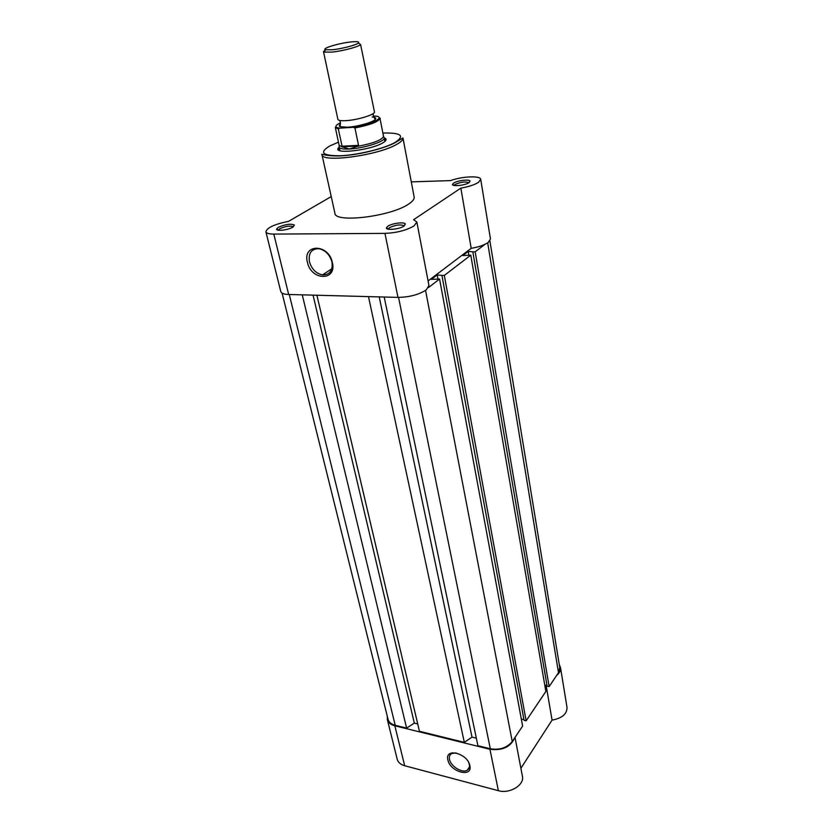 <?xml version="1.0" encoding="UTF-8"?>
<svg xmlns="http://www.w3.org/2000/svg" width="833" height="833" viewBox="0 0 833 833"><rect width="100%" height="100%" fill="white"/><g stroke="black" fill="none" stroke-linecap="round" stroke-linejoin="round"><path stroke-width="1.25" d="M469.104 182.625C465.241 185.457 451.653 186.811 452.548 184.301L453.621 183.104C457.192 180.553 469.323 179.033 470.062 181.053L469.104 182.625M468.906 182.75L468.896 182.729C465.491 181.375 460.888 181.948 455.089 184.457L454.193 185.457L452.548 184.301M404.109 226.035C399.621 229.294 385.533 230.668 386.46 227.773L387.855 226.201C391.958 223.296 404.39 221.703 405.338 223.973L404.109 226.035M404.203 225.972L404.13 225.805C400.558 224.244 395.665 224.858 389.438 227.669L388.272 229.179M307.408 262.291C302.285 243.59 328.598 243.496 332.357 262.51C337.105 281.356 311.115 280.804 307.408 262.291M331.961 261.968C329.826 254.721 325.547 250.306 319.133 248.734C311.5 248.619 308.262 252.972 309.439 261.77C311.677 269.111 316.051 273.495 322.548 274.911C329.899 274.89 333.033 270.579 331.961 261.968M292.799 227.159C288.176 230.085 275.9 231.501 276.598 229.044L278.337 227.305C285.375 224.275 290.717 223.515 294.372 225.014L292.799 227.159M293.331 226.826L293.299 226.763C290.228 225.504 285.74 226.139 279.826 228.69L278.368 230.21M384.305 137.851L385.7 138.611C386.772 139.757 385.71 141.235 382.493 143.057C370.508 150.2 334.241 154.459 338.073 148.389L339.052 147.139M339.822 149.586L339.864 150.658M331.232 196.578L288.582 221.349C274.546 224.202 266.987 227.68 265.894 231.772L280.783 291.571C281.335 293.331 283.97 294.309 288.676 294.486L397.987 297.391C409.44 297.173 418.874 294.674 426.257 289.884L428.953 285.521L416.854 222.026L413.605 219.693L460.868 188.123C468.729 186.727 474.612 184.791 478.517 182.333L480.714 179.355C480.61 175.492 462.128 176.315 450.486 180.605L411.294 181.875M265.894 231.772C266.393 233.302 269.038 234.073 273.807 234.094L384.961 233.386C396.643 232.855 406.327 230.377 414.001 225.941L416.854 222.026M460.868 188.123L471.197 248.328C478.871 246.995 484.608 244.985 488.377 242.299L490.46 238.977L480.714 179.355M408.639 204.064C412.668 201.419 414.511 199.066 414.157 197.004L402.953 137.945C403.245 139.694 401.298 141.766 397.112 144.151C378.755 155.375 321.382 163.153 321.944 154.574L334.918 213.269C334.751 223.317 390.969 216.486 408.639 204.064M471.197 248.328L428.079 280.95M384.95 141.402L384.565 140.402M328.754 255.065L330.16 257.262M323.496 51.594L337.886 119.369C338.281 120.504 341.009 120.931 346.08 120.639C357.742 120.014 375.641 114.433 374.444 111.861L360.606 44.586C358.575 46.835 342.176 51.125 331.732 52.115L324.099 52.083L323.496 51.594L325.339 49.97M332.367 49.761C341.78 48.845 356.566 44.992 358.429 42.983C359.523 41.702 357.086 41.348 351.099 41.931C339.114 43.097 321.059 48.564 325.464 49.751L332.367 49.761M340.489 124.117C338.948 125.252 338.844 126.127 340.197 126.72L347.455 127.21C357.367 126.689 372.726 122.42 375.204 119.525C376.443 118.151 375.444 117.307 372.195 117.016M340.478 122.763C334.679 125.596 334.408 127.397 339.666 128.157L338.323 128.99L342.217 146.795L349.225 149.003C363.375 148.472 385.096 141.589 384.305 137.976L383.836 137.049M339.666 128.157L353.265 127.303C371.935 124.554 386.751 116.714 374.985 116.089L375.985 116.183M373.444 116.193L374.985 116.089M341.988 146.223L358.544 145.358L354.952 127.959L353.265 127.303M342.217 146.795L358.45 145.942L358.544 145.358M339.166 146.223L339.093 147.254C339.874 148.68 343.248 149.263 349.225 149.003L358.45 145.942M357.68 146.316C373.038 143.422 381.66 140.142 383.534 136.456L379.983 118.307C378.723 121.67 370.373 124.898 354.952 127.959M338.323 128.99L335.324 127.48L339.146 145.369L342.696 147.097M489.877 240.841L559.766 667.597L558.495 672.648L549.145 686.579L475.174 251.816L472.832 251.805L547.125 686.153L549.145 686.579M484.983 244.308L475.174 251.816M468.844 255.158L468.198 251.41L472.832 251.805M547.01 685.497L544.74 685.028M468.198 251.41L462.784 255.523L470.78 255.169L444.312 275.421L441.917 275.39L524.082 720.347L526.144 720.816L444.312 275.421M526.144 720.816L545.854 691.473L470.78 255.169M437.971 279.034L437.2 274.9L441.917 275.39M523.947 719.639L521.323 719.035M384.19 297.027L477.913 745.712L490.304 748.763C499.623 750.273 506.933 747.857 512.233 741.526L522.624 726.064L439.564 279.065L431.327 279.347L437.2 274.9M439.564 279.065L428.506 287.52M476.341 738.173L472.019 737.122L379.202 296.892M472.019 737.122L464.314 742.359L368.478 296.6M464.314 742.359L419.447 731.28L316.904 295.236M417.708 723.919L414.324 723.096L313.052 295.132M414.324 723.096L406.619 728.115L302.264 294.851M282.095 293.122L388.053 719.348C388.876 722.263 391.26 724.252 395.227 725.304L406.619 728.115M469.833 765.589C472.946 778.116 450.07 772.056 447.883 759.935C444.489 747.42 467.625 753.209 469.833 765.589M456.088 752.928L451.736 753.521C449.705 754.688 448.966 756.645 449.518 759.404C450.747 766.37 462.263 773.451 467.219 770.233C469.135 769.078 469.833 767.162 469.333 764.496L468.667 762.497M514.482 738.184C510.525 747.055 502.351 750.762 489.95 749.284L394.842 725.793C390.698 724.679 388.188 722.596 387.335 719.545L387.303 716.349M515.013 737.403L522.406 776.221C524.675 784.978 509.661 794.12 498.373 790.684L404.671 765.735C400.59 764.559 398.101 762.403 397.216 759.269L387.335 719.545M559.287 664.661L560.494 667.504C560.88 670.388 559.557 673.085 556.517 675.594M560.494 667.504L567.023 707.436C567.013 714.048 562.025 718.275 552.071 720.108L520.885 768.286M546.115 685.309L552.071 720.108M338.469 142.183L329.962 145.848C318.81 152.564 322.34 155.865 340.562 155.75C358.19 154.969 384.409 148.534 395.186 142.381C405.202 135.696 401.1 132.582 382.888 133.061M397.987 297.391L384.961 233.386M288.676 294.486L273.807 234.094M558.495 672.648L487.68 242.799M512.233 741.526L425.548 290.394M490.304 748.763L398.549 297.402M395.227 725.304L289.28 294.497M394.842 725.793L404.671 765.735M489.95 749.284L498.373 790.684M388.272 228.992L386.46 227.773M278.368 230.147L276.598 229.044M339.531 149.388L338.073 148.389M321.944 154.574C320.153 153.095 327.036 157.198 345.289 155.532C362.886 153.959 385.502 147.972 395.602 142.422L402.953 137.945M339.031 147.056L339.739 150.336M384.284 137.768L384.929 141.058M331.888 268.726L322.548 274.911M384.752 140.111L385.7 138.611M293.299 226.763L294.372 225.014M404.13 225.805L405.338 223.973M468.896 182.729L470.062 181.053M373.184 113.58L373.257 115.485L375.204 119.525M339.708 120.452L340.395 122.232L340.197 126.72M358.429 42.983L360.606 44.586M383.534 136.456L384.305 137.976M339.208 145.556L339.093 147.254M325.464 49.751L324.099 52.083M353.546 127.303C370.695 125.127 382.607 117.161 379.983 118.307M335.324 127.48L339.177 128.22M469.416 767.068L467.219 770.233M452.257 752.793L451.736 753.521"/></g></svg>
